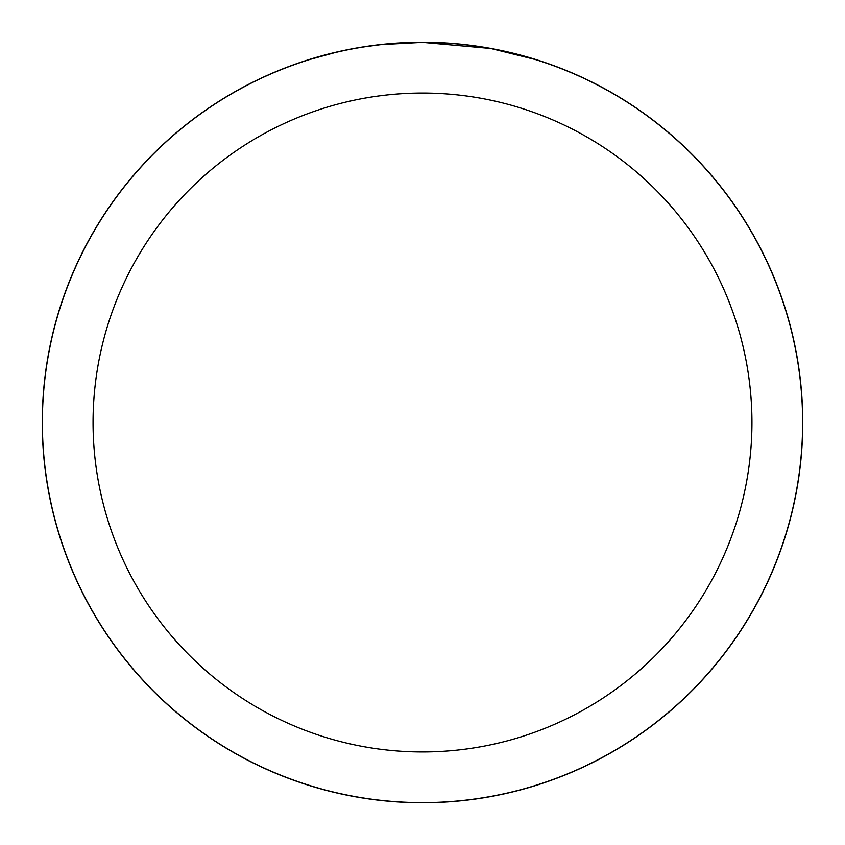 <?xml version="1.0" encoding="UTF-8"?>
<svg xmlns="http://www.w3.org/2000/svg" width="845" height="845" viewBox="0 0 845 845"><rect width="100%" height="100%" fill="white"/><g stroke="black" fill="none" stroke-linecap="round" stroke-linejoin="round"><path stroke-width="1.27" d="M422.5 42.313A380.187 380.187 0 0 1 802.687 422.5A380.187 380.187 0 0 1 422.5 802.687A380.187 380.187 0 0 1 42.313 422.5A380.187 380.187 0 0 1 422.5 42.313M430.084 42.451L435.376 42.599M469.313 45.271L470.908 45.472M490.026 48.419L422.5 42.377A380.123 380.123 0 0 1 802.623 422.5A380.123 380.123 0 0 1 422.5 802.623A380.123 380.123 0 0 1 42.377 422.5A380.123 380.123 0 0 1 422.5 42.377L381.422 44.605M491.822 48.746L535.424 59.541M422.5 93.056A329.444 329.444 0 0 1 751.944 422.5A329.444 329.444 0 0 1 422.5 751.944A329.444 329.444 0 0 1 93.056 422.5A329.444 329.444 0 0 1 422.5 93.056M379.627 44.806L364.385 46.845M335.064 52.57L342.711 50.848M394.636 43.401L396.738 43.253M309.587 59.541L335.064 52.58M365.674 46.644L372.656 45.662M42.25 422.5A380.25 380.25 0 0 1 422.5 42.25A380.25 380.25 0 0 1 802.75 422.5A380.25 380.25 0 0 1 422.5 802.75A380.25 380.25 0 0 1 42.25 422.5"/></g></svg>
